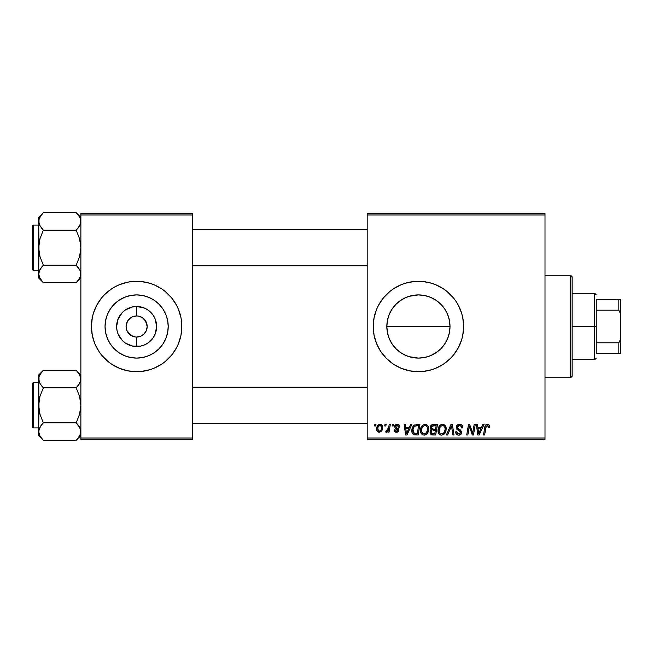 <?xml version="1.0" encoding="UTF-8"?>
<svg xmlns="http://www.w3.org/2000/svg" width="653" height="653" viewBox="0 0 653 653"><rect width="100%" height="100%" fill="white"/><g stroke="black" fill="none" stroke-linecap="round" stroke-linejoin="round"><path stroke-width="0.98" d="M409.105 356.677L418.426 358.089A31.589 31.589 0 0 1 386.837 326.5A31.589 31.589 0 0 1 418.426 294.911L409.129 296.315M400.836 352.734L396.085 348.833L392.192 344.09M400.118 352.245L403.423 354.293M388.902 337.74L387.458 332.744L386.837 326.467L387.458 332.744L389.261 338.646M396.102 348.849L392.159 344.049L389.245 338.589L387.441 332.663L386.837 326.5L387.441 320.337L389.245 314.411L392.159 308.951L396.093 304.159L393.008 307.751M403.415 298.707L398.354 302.11M401.089 284.749A45.204 45.204 0 0 0 376.659 309.204L378.552 305.188L383.474 297.817L389.743 291.556L393.31 288.912L401.122 284.732L405.301 283.239L413.994 281.508L422.85 281.508L431.543 283.239L435.722 284.732L443.542 288.912L447.101 291.556L453.37 297.817L456.014 301.384L458.292 305.188L461.687 313.375L462.765 317.676L463.63 326.5L462.765 335.324L461.687 339.625L458.292 347.812L453.37 355.183L450.39 358.464L443.542 364.088L435.722 368.268L431.543 369.761L422.85 371.492L418.426 371.704A45.204 45.204 0 0 1 373.214 326.5A45.204 45.204 0 0 1 418.426 281.296A45.204 45.204 0 0 0 409.635 282.153M409.57 282.169A45.204 45.204 0 0 0 405.35 283.222M405.244 283.255A45.204 45.204 0 0 0 401.154 284.716M376.659 343.796A45.204 45.204 0 0 0 401.089 368.251L393.31 364.088L386.454 358.464L380.83 351.616L376.659 343.796L374.079 335.324L373.214 326.5L374.079 317.676L376.659 309.204M401.154 368.284A45.204 45.204 0 0 0 405.244 369.745M405.35 369.778A45.204 45.204 0 0 0 409.57 370.831M145.864 321.407L142.485 317.725L138.689 316.158L142.485 317.725L145.399 320.639L147.178 326.5L146.37 330.54L144.084 333.961L140.664 336.246L136.624 337.046L136.624 346.514A20.014 20.014 0 0 1 116.618 326.5A20.014 20.014 0 0 1 136.624 306.486L136.624 315.954L138.003 316.044M137.497 315.987L136.624 315.954A10.546 10.546 0 0 0 126.078 326.5A10.546 10.546 0 0 0 136.624 337.046A10.546 10.546 0 0 1 126.078 326.5A10.546 10.546 0 0 1 136.624 315.954L132.592 316.754L136.624 315.954A10.546 10.546 0 0 1 147.178 326.5A10.546 10.546 0 0 1 136.624 337.046L140.664 336.246M127.392 331.593L130.763 335.275L135.138 336.94M135.759 337.013L136.624 337.046A10.546 10.546 0 0 0 147.178 326.5A10.546 10.546 0 0 0 136.624 315.954L136.624 306.486L144.289 308.012L147.749 309.857L153.267 315.383L155.12 318.844L156.638 326.5L155.12 334.156L153.267 337.617L147.749 343.143L144.289 344.988L140.534 346.131L132.722 346.131L125.507 343.143L122.478 340.654L118.136 334.156L117.001 330.402L116.618 326.5L118.136 318.844L122.478 312.346L125.507 309.857L132.722 306.869L136.624 306.486A20.014 20.014 0 0 1 156.638 326.5A20.014 20.014 0 0 1 136.624 346.514L136.624 337.046L135.253 336.956M134.567 336.842L130.763 335.275L126.886 330.54L126.078 326.5L127.392 321.407M136.624 358.089A31.589 31.589 0 0 1 105.043 326.5A31.589 31.589 0 0 1 136.624 294.911L142.787 295.523L148.713 297.319L154.173 300.241L158.965 304.167L162.891 308.951L165.805 314.411L167.609 320.337L168.213 326.5L167.609 332.663L165.805 338.589L162.891 344.049L158.965 348.833L154.173 352.759L148.713 355.681L142.787 357.477L136.624 358.089L130.469 357.477L124.543 355.681L119.083 352.759L114.291 348.833L110.365 344.049L107.443 338.589L105.647 332.663L105.043 326.5L105.647 320.337L107.443 314.411L110.365 308.951L114.291 304.167L119.083 300.241L124.543 297.319L130.469 295.523L136.624 294.911A31.589 31.589 0 0 1 168.213 326.5A31.589 31.589 0 0 1 136.624 358.089M123.45 283.255A45.204 45.204 0 0 0 92.293 317.668L93.363 313.375L96.758 305.188L101.68 297.817L104.66 294.536L111.508 288.912L115.32 286.634L119.328 284.732L127.808 282.161L132.2 281.508L141.056 281.508L149.749 283.239L153.928 284.732L161.74 288.912L165.307 291.556L171.576 297.817L176.498 305.188L178.391 309.204L180.971 317.676L181.616 322.068L181.836 326.5L180.971 335.324L178.391 343.796L176.498 347.812L171.576 355.183L165.307 361.444L161.74 364.088L153.928 368.268L149.749 369.761L141.056 371.492L136.624 371.704A45.204 45.204 0 0 1 91.42 326.5A45.204 45.204 0 0 1 136.624 281.296A45.204 45.204 0 0 0 127.841 282.153M127.776 282.169A45.204 45.204 0 0 0 123.564 283.222M91.42 326.541A45.204 45.204 0 0 0 92.285 335.307L91.42 326.5L92.285 317.676A45.204 45.204 0 0 0 91.42 326.459M136.624 281.296A45.204 45.204 0 0 1 181.836 326.5A45.204 45.204 0 0 1 136.624 371.704L127.808 370.839L119.328 368.268L111.508 364.088L107.949 361.444L101.68 355.183L99.036 351.616L94.865 343.796L92.285 335.324A45.204 45.204 0 0 0 123.45 369.745M123.564 369.778A45.204 45.204 0 0 0 127.776 370.831M367.19 213.482L545.002 213.482L545.002 214.984L367.19 214.984L367.19 438.016L545.002 438.016L545.002 213.482L367.19 213.482L367.19 214.984L367.19 213.482M420.475 430.441L421.103 427.348L423.071 424.915L425.878 424.409L428.033 426.14L428.686 428.466L428.376 431.339L427.25 433.543L425.87 434.71L423.911 435.127L422.173 434.506L420.907 432.882L420.475 430.441C420.401 433.11 421.618 434.678 424.124 435.135L427.25 433.543L428.695 428.874C428.711 426.278 427.503 424.76 425.079 424.311C421.993 425.046 420.459 427.086 420.475 430.441M410.664 424.45L409.374 427.323L410.664 424.45L411.855 424.45L406.95 434.996L405.611 434.996L404.166 424.45L405.268 424.45L405.627 427.323L409.374 427.323L405.627 427.323L405.268 424.45L404.166 424.45L405.611 434.996L406.95 434.996L411.855 424.45L410.664 424.45L411.855 424.45L406.95 434.996L405.611 434.996L404.166 424.45L405.268 424.45M486.828 424.368L488.999 424.948L489.424 427.601L488.322 427.739L487.767 425.634L486.281 426.074L484.591 434.996L483.473 434.996L484.893 426.736L485.783 424.915L487.367 424.311C485.775 424.564 484.91 425.552 484.779 427.266L483.473 434.996L484.591 434.996L485.856 427.527L487.293 425.544L488.428 426.817L488.322 427.739L489.424 427.601L489.521 426.638L489.424 427.601L488.322 427.739L488.371 426.352M456.235 427.413L457.206 425.144L459.892 424.319L462.055 425.266L462.806 427.886L461.712 428.009L461.361 426.336L460.03 425.593L458.333 425.772L457.369 426.923L457.688 428.319L461.532 431.331L461.516 433.461L460.422 434.743L458.153 435.094L456.169 433.812L455.688 431.845L456.782 431.739L457.1 433.094L458.406 433.878L460.055 433.551L460.618 432.4L460.202 431.462L456.912 429.429L456.235 427.413L460.618 432.4L458.798 433.902L456.782 431.739L455.68 432.082C455.827 434 456.855 435.02 458.757 435.135C460.594 435.078 461.573 434.139 461.712 432.335L460.471 430.033L457.614 428.237L457.329 427.315L459.467 425.544L461.434 426.458L461.712 428.009L462.806 427.886C462.846 425.625 461.753 424.434 459.541 424.311C457.533 424.401 456.431 425.438 456.235 427.413L456.243 427.095M447.558 434.996L446.374 434.996L450.978 424.45L452.382 424.45L453.998 434.996L452.888 434.996L451.509 425.96L447.558 434.996L446.374 434.996L447.558 434.996L451.509 425.96L452.888 434.996L453.998 434.996L452.382 424.45L450.978 424.45L452.382 424.45L453.998 434.996L452.888 434.996M438.016 430.441L438.636 427.348L440.612 424.915L443.42 424.409L445.566 426.14L446.219 428.466L445.909 431.339L444.791 433.543L443.411 434.71L441.444 435.127L439.706 434.506L438.449 432.882L438.016 430.441C437.943 433.11 439.151 434.678 441.657 435.135L444.791 433.543L446.236 428.874C446.244 426.278 445.036 424.76 442.612 424.311C439.526 425.046 437.992 427.086 438.016 430.441L438.024 429.911M374.602 425.96L374.855 424.45L375.957 424.45L375.728 425.96L374.602 425.96L375.728 425.96L375.957 424.45L374.855 424.45L375.957 424.45L375.728 425.96L374.602 425.96L374.855 424.45L374.602 425.96M418.426 281.296A45.204 45.204 0 0 1 463.63 326.5A45.204 45.204 0 0 1 418.426 371.704L409.602 370.839L401.122 368.268M433.241 424.45C431.347 424.695 430.335 425.789 430.205 427.731L430.694 425.96L432.033 424.711L437.461 424.45L435.682 434.996L431.878 434.914L430.4 433.878L430.147 431.657L431.519 429.862L430.515 429.013L430.205 427.731L431.519 429.862L430.066 432.433L431.519 434.825L435.682 434.996L437.461 424.45L433.241 424.45L437.461 424.45L435.682 434.996L432.245 434.963M482.861 424.45L481.563 427.323L482.861 424.45L484.044 424.45L479.147 434.996L477.808 434.996L476.364 424.45L477.465 424.45L477.816 427.323L481.563 427.323L477.816 427.323L477.465 424.45L476.364 424.45L477.808 434.996L479.147 434.996L484.044 424.45L482.861 424.45L484.044 424.45L479.147 434.996L477.808 434.996L476.364 424.45L477.465 424.45M473.041 430.89L474.168 424.45L473.041 430.89L474.168 424.45L475.278 424.45L473.474 434.996L472.315 434.996L469.295 426.05L467.834 434.996L466.715 434.996L468.503 424.45L469.654 424.45L472.699 433.388L473.041 430.89L472.699 433.388L469.654 424.45L468.503 424.45L466.715 434.996L467.834 434.996L469.295 426.05L472.315 434.996L473.474 434.996L475.278 424.45L474.168 424.45L475.278 424.45L473.474 434.996L472.315 434.996M399.791 426.915C399.718 425.242 398.844 424.377 397.171 424.311L398.901 424.825L399.709 426.131L399.791 427.054L398.697 427.193L398.354 425.846L397.546 425.315L395.71 426.189L395.963 427.176L398.599 429.103L398.559 431.176L397.408 432.123L396.053 432.229L394.747 431.666L394.086 430.409L394.037 429.927L395.13 429.796L396.289 431.282L397.644 430.67L397.595 429.56L395.138 427.927L394.592 426.727L395.383 424.866L397.171 424.311L394.583 426.531L395.138 427.927L397.734 430.245L396.583 431.298L395.13 429.796L394.037 429.927C394.167 431.445 395 432.221 396.534 432.262L398.836 430.074L395.685 426.45L397.122 425.274L398.697 427.193L399.791 426.915L398.681 426.833M416.81 424.45L419.928 424.45L418.149 434.996L413.871 434.759L412.092 432.588L412.272 428.017L413.618 425.691L415.112 424.703C412.867 426.001 411.782 427.993 411.847 430.678C411.716 432.645 412.492 434.041 414.173 434.865L418.149 434.996L419.928 424.45L416.81 424.45L419.928 424.45L418.149 434.996L414.337 434.898M380.054 424.311C377.712 424.899 376.569 426.482 376.642 429.054L377.434 425.952L378.536 424.785L380.34 424.328L382.029 425.25L382.634 426.809L382.495 429.029L380.781 431.804L378.087 432L376.944 430.743L376.642 429.054C376.593 430.907 377.442 431.976 379.197 432.262C381.613 431.674 382.772 430.049 382.666 427.372C382.666 425.56 381.793 424.548 380.054 424.311L381.409 424.687M384.739 425.96L384.992 424.45L386.094 424.45L385.866 425.96L384.739 425.96L385.866 425.96L386.094 424.45L384.992 424.45L386.094 424.45L385.866 425.96L384.739 425.96L384.992 424.45L384.739 425.96M388.559 428.041L389.221 424.45L390.331 424.45L389.041 432.123L387.923 432.123L388.209 430.539L387.033 432.057L385.678 431.984L386.119 430.784L386.935 430.98L387.743 430.294L388.666 427.519L385.678 431.984L386.429 432.262L388.209 430.539L387.923 432.123L389.041 432.123L390.331 424.45L389.221 424.45L390.331 424.45L389.041 432.123L387.923 432.123M392.143 425.96L392.396 424.45L393.49 424.45L393.261 425.96L392.143 425.96L393.261 425.96L393.49 424.45L392.396 424.45L393.49 424.45L393.261 425.96L392.143 425.96L392.396 424.45L392.143 425.96M367.19 439.518L545.002 439.518L545.002 214.984L367.19 214.984L367.19 439.518L367.19 438.016L545.002 438.016L545.002 439.518L367.19 439.518M80.874 213.482L192.382 213.482L192.382 214.984L80.874 214.984L80.874 438.016L192.382 438.016L192.382 213.482L80.874 213.482L80.874 214.984L80.874 213.482M80.874 439.518L192.382 439.518L192.382 214.984L80.874 214.984L80.874 439.518L80.874 438.016L192.382 438.016L192.382 439.518L80.874 439.518M136.624 371.704A45.204 45.204 0 0 0 145.415 370.847M145.48 370.831A45.204 45.204 0 0 0 149.692 369.778M149.806 369.745A45.204 45.204 0 0 0 181.836 326.541M181.836 326.459A45.204 45.204 0 0 0 149.806 283.255M149.692 283.222A45.204 45.204 0 0 0 145.48 282.169M181.616 330.932L181.616 322.068M179.885 313.375L178.391 309.204M157.936 286.634L157.349 286.316M91.64 322.068L91.64 330.932M93.363 339.625L94.865 343.796M115.32 366.366L115.907 366.684M162.891 344.049L165.805 338.589M154.173 300.241L148.713 297.319M110.365 308.951L107.443 314.411M119.083 352.759L124.543 355.681M138.689 316.158L138.118 316.06M145.399 332.361L145.864 331.593M127.857 320.639L130.763 317.725L132.592 316.754M428.833 356.318L424.63 357.469M407.937 296.707L412.149 295.548L418.426 294.911L424.581 295.523L430.507 297.319L435.967 300.241L440.759 304.167L444.685 308.951L447.607 314.411L449.403 320.337L450.007 326.5L449.403 332.663L447.607 338.589L444.685 344.049L440.759 348.833L435.967 352.759L430.507 355.681L424.581 357.477L418.426 358.089L424.679 357.46L418.426 358.089L413.006 357.615M432 355.02L430.572 355.656M436.588 352.334L436 352.742M440.759 348.833L444.016 345.013M446.219 341.503L445.893 342.082M449.378 332.769L448.015 337.536M448.023 315.489L449.378 320.239L450.007 326.524L449.395 332.704M450.007 326.524L449.395 320.296M446.081 311.244L447.574 314.338M443.869 307.792L444.644 308.902M444.611 308.845L440.351 303.767M430.564 297.344L431.976 297.972M396.085 304.167L400.877 300.241L406.337 297.319L412.263 295.523L418.426 294.911L424.662 295.54L429.176 296.805M424.621 295.531L418.426 294.911A31.589 31.589 0 0 1 450.007 326.5A31.589 31.589 0 0 1 418.426 358.089L412.263 357.477L406.337 355.681L400.877 352.759M404.86 297.972L406.272 297.344M400.224 300.682L400.836 300.266M389.27 314.346L390.78 311.22M386.837 326.5L450.007 326.5L386.837 326.5L387.466 320.215L388.861 315.383M390.731 341.69L389.286 338.703M392.853 345.045L392.224 344.147M406.272 355.656L404.901 355.044M412.19 357.469L407.717 356.22M418.426 371.704A45.204 45.204 0 0 0 427.225 370.847M427.266 370.839A45.204 45.204 0 0 0 431.486 369.778M431.609 369.745A45.204 45.204 0 0 0 435.673 368.284M435.771 368.251A45.204 45.204 0 0 0 463.41 330.981M463.418 330.883A45.204 45.204 0 0 0 463.63 326.549M463.63 326.451A45.204 45.204 0 0 0 463.418 322.117M463.41 322.019A45.204 45.204 0 0 0 435.771 284.749M435.673 284.716A45.204 45.204 0 0 0 431.609 283.255M431.486 283.222A45.204 45.204 0 0 0 427.266 282.161M389.743 291.556L386.454 294.536M386.454 358.464L389.743 361.444M427.707 296.307L424.662 295.54M436.008 300.266L433.38 298.682M449.378 320.239L447.542 314.264M433.412 354.301L438.498 350.881M424.679 357.46L427.707 356.685M432.98 434.996L431.519 434.825M430.392 433.87L430.139 433.184M430.147 431.649L430.605 430.596M430.751 430.417L431.168 430.058M431.2 429.698L430.515 429.013M430.262 427.103L430.417 426.523M430.466 426.409L430.694 425.96M431.511 425.021L432.629 424.515M432.147 426.074L436.147 425.683L435.543 429.241L433.217 429.241L431.298 427.764L431.453 426.956M431.323 427.454L433.551 425.691L431.641 426.589L431.396 428.392M433.314 425.699L433.821 425.683M431.943 433.674L432.898 433.763L431.16 432.392L431.535 433.421M435.331 430.474L434.784 433.763L432.898 433.763L434.784 433.763L435.331 430.474L433.551 430.474L435.331 430.474M431.625 431.062L431.429 433.298M431.298 427.764L431.943 429.029M431.715 428.882L435.543 429.241L436.147 425.683L432.613 425.846M432.547 425.87L431.902 426.262M434.09 425.683L433.012 425.74L434.09 425.683M433.551 430.474L433.086 430.49M431.192 431.984L431.16 432.392M432.262 433.731L432.898 433.763M445.754 426.507L446.219 428.466M445.917 431.331L445.15 433.037M440.865 435.045L441.657 435.135M440.824 435.037L440.383 434.89M438.84 433.608L438.449 432.89M438.187 432.09L438.057 431.282M438.032 429.886L438.073 429.396M438.081 429.364L438.155 428.882M438.432 427.837L438.277 428.344M438.636 427.348L438.857 426.882M438.873 426.858L439.134 426.409M439.796 425.568L440.595 424.923M441.599 424.458L442.089 424.352M445.077 429.854L443.926 432.735L441.689 433.902L442.75 433.665M440.114 427.021L439.298 428.899L439.24 431.723L440.089 433.249L441.689 433.902C439.926 433.559 439.069 432.441 439.11 430.556L439.183 431.486M439.118 430.139L439.11 430.556C439.045 427.927 440.187 426.254 442.53 425.544L441.738 425.683M443.428 425.723L442.53 425.544C444.277 425.878 445.15 426.972 445.134 428.825L444.669 426.858L443.436 425.732M443.452 433.208L444.505 431.853M444.824 431.062L445.134 428.825M444.236 432.31L443.411 433.249M442.114 425.585L440.718 426.311M440.987 426.091L439.559 428.107M451.762 428.033L451.664 427.34M451.509 425.96L451.288 426.499M450.978 424.45L446.374 434.996L450.978 424.45M459.892 424.319L460.896 424.507M462.455 425.911L462.732 426.874M462.806 427.886L461.712 428.009M461.72 427.674L461.271 426.221M461.067 426.034L460.202 425.625M460.039 425.593L459.467 425.544M458.928 425.593L458.52 425.691M457.998 425.976L457.582 426.417M459.149 429.266L459.826 429.625M461.54 431.347L461.687 431.96M461.671 432.898L461.255 433.967M459.883 434.98L459.328 435.102M458.137 435.094L456.553 434.302M457.565 434.947L456.178 433.821M455.892 433.257L455.737 432.694M455.68 432.082L456.782 431.739M457.361 433.388L458.006 433.78M458.406 433.878L459.132 433.886M460.545 432.89L460.61 432.27M459.981 431.298L460.618 432.4L459.753 431.16M459.279 430.874L458.316 430.368M456.349 428.36L456.259 427.903M456.782 425.617L457.369 425.005M457.712 424.768L458.292 424.499M458.741 429.045L457.949 428.548M488.322 427.739L488.428 426.817L488.322 427.739M487.767 425.634L487.122 425.56M486.281 426.074L486.052 426.605M486.061 426.572L484.591 434.996L483.473 434.996L484.779 427.266M485.236 425.715L486.175 424.621M489.521 426.638C489.513 425.185 488.795 424.409 487.367 424.311L487.595 424.319M488.46 424.548L488.991 424.948M489.219 425.266L489.497 426.189M485.856 427.527L485.954 426.997M488.411 427.054L488.362 427.511M478.355 431.217L477.972 428.556L480.967 428.556L478.633 433.845L480.967 428.556L477.972 428.556L478.584 433.184M478.429 431.772L478.494 432.286M470.511 430.025L470.356 429.576M470.062 428.743L470.242 429.266M469.703 427.601L469.997 428.531M469.303 426.05L469.425 426.564M468.903 428.817L467.834 434.996L466.715 434.996L468.503 424.45L469.654 424.45L472.086 431.233M472.511 432.661L472.699 433.388L472.756 432.759M398.632 426.482L397.938 425.47M397.334 425.283L396.591 425.34M396.542 425.348L396.134 425.552M395.71 426.189L396.02 427.233M395.694 426.319L396.959 427.846M395.685 426.45L395.963 427.176M398.273 428.662L398.697 429.307M398.836 430.074L398.746 430.735M398.428 431.388L396.983 432.229M396.289 432.253L395.832 432.188M394.208 430.874L394.086 430.4M394.037 429.927L395.13 429.796L395.465 430.825M395.506 430.866L396.004 431.209M396.224 431.266L396.967 431.249M397.718 430.458L397.22 429.233M397.628 429.625L397.734 430.245L395.579 428.27M395.138 427.927L394.583 426.531M394.771 425.65L395.049 425.209M396.224 424.434L396.934 424.319M397.701 424.352L398.795 424.752M406.158 431.217L405.782 428.556L408.77 428.556L406.435 433.845L408.77 428.556L405.782 428.556L406.386 433.184M406.231 431.772L406.297 432.286M413.578 434.612L413.063 434.237M411.855 430.221L411.888 429.788M412.027 428.89L412.272 428.017M412.272 428.025L412.623 427.184M415.651 433.763L417.243 433.763L414.271 433.584L413.014 429.674M412.982 429.943L413.186 432.384L414.435 433.641M413.178 428.841L412.941 430.751C412.876 427.642 414.296 425.952 417.202 425.683L414.639 426.352M416.394 425.723L418.614 425.683L417.243 433.763L418.614 425.683L416.663 425.699M416.794 425.691L417.202 425.683M414.304 426.662L413.765 427.413M413.659 427.609L414.247 426.719M426.27 424.532L427.168 425.062M428.49 427.266L428.646 428.058M427.927 432.498L428.597 430.335M425.021 435.029L424.613 435.102M422.181 434.514L422.85 434.89M421.307 433.616L420.916 432.89M420.654 432.082L420.516 431.282M420.54 429.364L420.622 428.858M421.095 427.348L421.324 426.891M421.34 426.858L421.593 426.425M422.646 425.217L423.062 424.923M424.066 424.458L424.809 424.319M428.695 428.874L428.686 428.466M427.544 429.854L426.393 432.735L424.156 433.902L425.217 433.665M422.581 427.021L421.765 428.899L421.699 431.723L422.556 433.249L424.156 433.902C422.393 433.559 421.528 432.441 421.577 430.556L421.65 431.486M421.765 428.899L421.577 430.556C421.512 427.927 422.646 426.254 424.997 425.544L424.205 425.683M425.887 425.723L424.997 425.544C426.744 425.878 427.609 426.972 427.601 428.825L427.127 426.858L425.903 425.732M425.919 433.208L426.964 431.853M427.291 431.062L427.568 428.237M426.703 432.31L425.878 433.249M424.581 425.585L423.177 426.311M423.446 426.091L422.018 428.107M425.568 425.617L424.785 425.552M382.634 426.801L382.372 425.821M382.666 427.372L382.658 427.788M382.495 429.021L382.332 429.584M382.25 429.813L381.515 431.127M378.291 432.098L377.777 431.813M376.691 428.148L376.822 427.446M376.969 426.956L377.132 426.523M377.385 426.034L378.16 425.062M377.63 425.658L378.071 425.152M378.25 424.989L379.213 424.45M381.295 429.29L381.572 427.486C381.679 429.421 380.903 430.694 379.246 431.298L378.871 431.241M379.401 431.29L377.736 429.054C377.671 427.168 378.446 425.911 380.046 425.274L379.728 425.315M377.965 427.519L378.16 426.972M380.928 430.139L381.45 428.703M379.809 431.192L380.568 430.654M377.875 427.862L377.899 430.213M378.038 430.523L378.536 431.086M380.421 425.323L381.572 427.486L381.27 426.025L380.421 425.323L378.454 426.376M381.27 426.025L380.585 425.381M387.882 431.102L387.547 431.576M387.498 431.633L386.747 432.204M385.678 431.984L386.429 432.262L385.678 431.984L386.119 430.784L386.911 430.988M386.119 430.784L386.674 431.029M388.119 429.584L388.364 428.866M389.221 424.45L388.666 427.519M432.523 429.201L433.217 429.241M444.497 431.862L444.873 430.89M444.995 430.384L445.077 429.862M444.995 427.666L444.799 427.119M443.109 425.617L442.326 425.552M439.298 428.899L439.159 429.723M416.124 425.756L415.594 425.862M413.333 428.36L413.104 429.135M412.941 430.751L412.957 431.16M426.964 431.862L427.34 430.89M427.462 430.384L427.544 429.862M427.462 427.666L427.266 427.119M380.364 430.858L380.764 430.4M381.54 428.099L381.556 427.111M378.96 425.74L378.569 426.197M570.624 377.736L572.126 376.226L572.126 276.774L570.624 275.264L570.624 377.736L570.624 275.264L545.002 275.264L570.624 275.264L572.126 276.774L572.126 376.226L570.624 377.736L545.002 377.736L570.624 377.736M80.107 375.63L80.874 379.05L80.531 376.765L80.531 381.311L78.074 385.711L79.552 383.572L76.181 387.8L78.066 385.719L76.181 387.8L43.367 387.8L39.996 383.572L38.674 379.05L39.017 381.328L39.017 376.781L39.98 374.553L43.367 370.292L76.181 370.292L79.552 374.52L80.874 379.05L80.531 381.311L79.568 383.54L76.181 387.8L79.56 396.306L80.874 405.309L79.56 414.329L76.181 422.826L79.552 427.054L80.874 431.576L80.531 433.845L78.074 438.245L76.181 440.334L43.367 440.334L39.996 436.098L38.674 431.576L38.674 435.641L43.367 440.334L39.996 436.098L38.674 431.576L39.98 427.078L43.367 422.826L76.181 422.826L43.367 422.826L39.988 427.062L41.482 424.915L39.017 429.29L38.674 435.641L43.367 440.334L76.181 440.334L76.621 439.885M78.246 372.594L80.874 374.985L76.181 370.292L43.367 370.292L42.927 370.741M33.556 427.919L33.556 382.707A0.906 0.906 0 0 0 32.65 383.613L32.65 427.013A0.906 0.906 0 0 0 33.556 427.919L38.674 427.919L33.556 427.919A0.906 0.906 0 0 1 32.65 427.013L32.65 383.613A0.906 0.906 0 0 1 33.556 382.707L33.556 427.919M38.674 382.707L33.556 382.707L38.674 382.707M80.874 431.706L80.531 429.29L80.531 433.845L78.034 438.294M79.813 427.544L80.874 431.576M39.025 429.274L39.498 428.033M39.735 435.616L39.531 435.192M80.531 433.845L80.099 435.029M43.367 370.292L38.674 374.985L38.674 379.05L39.017 376.765L41.523 372.332M39.441 382.462L38.674 379.05L38.674 405.309L39.988 396.289L43.367 387.8L76.181 387.8L79.56 396.306L80.874 405.309L79.56 414.329L76.181 422.826L80.033 427.993M80.523 381.344L80.058 382.593M76.181 370.292L79.56 374.536M38.674 374.985L39.017 409.864L39.988 414.32L43.367 422.826L41.482 424.907L43.367 422.826L39.988 414.32L38.674 405.309L38.674 431.568M42.772 370.904L41.425 372.447M41.359 385.564L39.515 382.634M43.367 440.334L41.302 438.024M43.367 387.8L41.482 385.719L43.367 387.8L39.988 396.289L39.025 400.738L38.674 431.576M80.017 375.426L79.568 374.553M78.189 425.054L76.181 422.826M76.776 439.722L78.123 438.179M367.19 387.351L192.382 387.351L367.19 387.351M192.382 265.649L367.19 265.649L192.382 265.649M80.058 224.967L80.874 221.424L80.531 219.139L80.531 223.685L78.074 228.085L79.56 225.938L76.181 230.174L78.066 228.093L76.181 230.174L43.367 230.174L39.996 225.946L38.674 221.424L39.017 223.71L39.017 219.155L39.98 216.927L43.367 212.666L76.181 212.666L79.552 216.902L80.523 219.122L79.56 216.91L76.181 212.666L43.367 212.666L42.927 213.115M80.874 217.359L76.181 212.666L80.874 217.359M39.025 276.252L38.674 273.95L38.674 278.015L43.367 282.708L39.996 278.48L38.674 273.95L39.98 269.46L43.367 265.2L76.181 265.2L79.552 269.428L80.523 271.656L80.531 276.219L79.568 278.447L76.181 282.708L43.367 282.708L39.449 277.403M33.556 270.293L33.556 225.081A0.906 0.906 0 0 0 32.65 225.987L32.65 269.387A0.906 0.906 0 0 0 33.556 270.293L38.674 270.293L33.556 270.293A0.906 0.906 0 0 1 32.65 269.387L32.65 225.987A0.906 0.906 0 0 1 33.556 225.081L33.556 270.293M38.674 225.081L33.556 225.081L38.674 225.081M80.874 274.08L80.531 271.672L80.531 276.219L78.034 280.668M79.813 269.918L80.874 273.95M43.367 212.666L38.674 217.359L39.017 252.246L39.988 256.694L43.367 265.2L41.482 267.281L43.367 265.2L39.988 256.694L38.674 247.691L39.988 238.671L43.367 230.174L76.181 230.174L79.56 238.68L80.874 247.691L79.56 256.711L76.181 265.2L43.367 265.2L39.996 269.428L41.482 267.289L39.017 271.672L38.674 278.015L43.367 282.708L76.181 282.708L76.621 282.259M39.025 271.656L39.498 270.407M39.735 277.99L39.531 277.574M80.099 277.403L80.531 276.235M80.107 218.004L79.56 216.91M38.674 217.359L38.674 221.424L39.449 217.971M39.441 224.844L38.674 221.424L38.674 273.95L39.025 243.112L39.988 238.671L43.367 230.174L39.515 225.007M39.017 219.155L41.523 214.706M42.772 213.278L41.425 214.821M41.359 227.946L43.367 230.174M43.367 282.708L41.302 280.406M78.246 214.976L76.181 212.666M80.017 217.808L79.568 216.927M80.523 223.726L79.568 225.922L76.181 230.174L79.56 238.68L80.874 247.691L79.56 256.711L76.181 265.2L80.033 270.366M78.189 267.436L76.181 265.2M76.776 282.096L78.123 280.553M76.181 387.8L78.066 385.719M39.449 382.495L39.025 381.344M80.099 375.597L80.523 376.748M39.449 435.029L39.025 433.878M80.099 428.131L80.523 429.274M43.367 422.826L41.482 424.907M32.65 424.899L32.65 426.597M32.65 384.029L32.65 385.719M39.531 375.426L40.021 374.479M80.017 435.192L79.527 436.147M39.531 217.808L40.021 216.853M76.181 230.174L78.066 228.093M39.449 224.869L39.025 223.726M80.099 217.971L80.523 219.122M80.099 270.505L80.523 271.656M43.367 265.2L41.482 267.281M32.65 267.281L32.65 268.971M32.65 226.403L32.65 228.101M80.017 277.574L79.527 278.521M596.238 299.376L596.238 310.199L596.238 299.376L618.84 299.376L596.238 299.376M596.238 326.5L596.238 310.199L596.238 342.801L596.238 326.5L594.736 326.5L596.238 326.5M572.126 293.344L594.736 293.344L594.736 326.5L594.736 293.344L596.238 294.854M572.126 326.5L594.736 326.5L572.126 326.5M596.238 353.624L596.238 342.801L596.238 353.624L620.35 353.624L620.35 339.633L618.84 342.801L596.238 342.801L618.84 342.801L618.84 353.624L618.84 342.801L620.35 339.633L620.35 353.624L596.238 353.624M572.126 359.656L594.736 359.656L594.736 326.5L594.736 359.656L596.238 358.146M620.35 299.376L618.84 299.376L618.84 310.199L620.35 313.367L620.35 339.633L620.35 299.376L620.35 313.367L618.84 310.199L618.84 299.376L620.35 299.376M596.238 310.199L618.84 310.199L596.238 310.199M80.874 435.641L76.181 440.334M192.382 423.397L367.19 423.397M192.382 387.229L367.19 387.229M367.19 229.603L192.382 229.603M367.19 265.771L192.382 265.771M80.874 278.015L76.181 282.708"/></g></svg>
